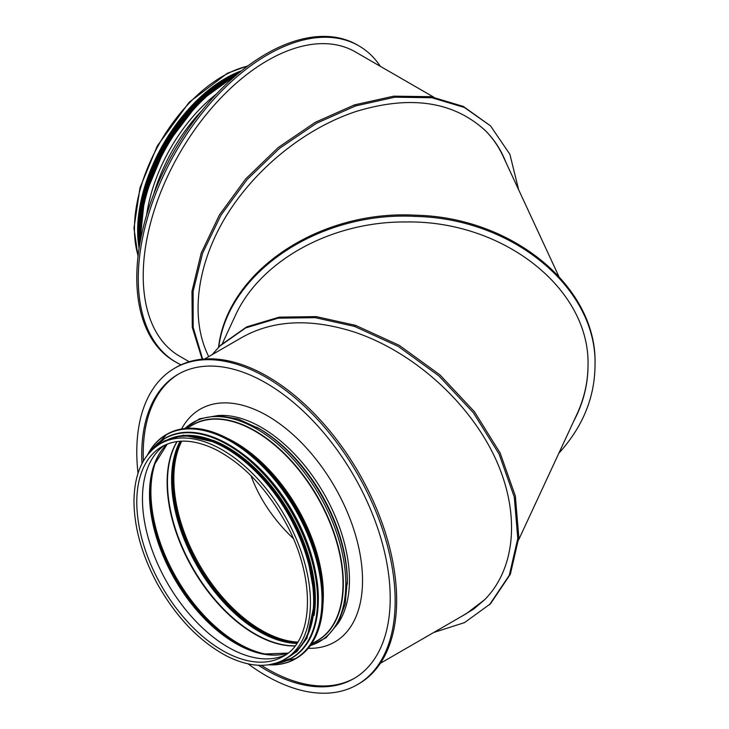<?xml version="1.0" encoding="UTF-8"?>
<svg xmlns="http://www.w3.org/2000/svg" width="729" height="729" viewBox="0 0 729 729"><rect width="100%" height="100%" fill="white"/><g stroke="black" fill="none" stroke-linecap="round" stroke-linejoin="round"><path stroke-width="1.09" d="M146.62 214.991A122.244 70.576 -60 0 1 216.54 93.895M248.097 663.873A182.697 105.477 -120 0 0 357.319 684.677L358.805 683.82A182.697 105.477 -120 0 0 358.814 472.857A182.697 105.477 -120 0 0 176.108 367.38L174.623 368.236A182.697 105.477 -120 0 0 136.788 451.871A182.697 105.477 -120 0 0 138.027 473.23M143.376 461.047A175.698 101.44 60 0 1 143.221 453.866A175.698 101.44 60 0 1 178.869 373.868M354.558 678.18A175.698 101.44 60 0 1 261.31 665.331M357.319 684.677A182.697 105.477 -120 0 0 357.328 473.713A182.697 105.477 -120 0 0 174.623 368.236M141.973 463.635A175.698 101.44 60 0 1 141.736 454.723A175.698 101.44 60 0 1 178.122 374.296A175.698 101.44 60 0 1 353.82 475.736A175.698 101.44 60 0 1 353.82 678.617A175.698 101.44 60 0 1 258.376 665.258M380.356 66.321A182.697 105.477 120 0 0 358.805 45.809A182.697 105.477 120 0 0 218.026 94.752A182.697 105.477 120 0 0 138.273 278.615A182.697 105.477 120 0 0 176.108 362.249A182.697 105.477 120 0 0 181.065 364.81M189.203 361.73L179.607 356.189A175.698 101.44 -60 0 1 143.221 275.753A175.698 101.44 -60 0 1 219.912 98.934A175.698 101.44 -60 0 1 355.305 51.868L433.737 97.148M358.805 45.809L357.319 44.943A182.697 105.477 120 0 0 216.54 93.895A182.697 105.477 120 0 0 136.788 277.758A182.697 105.477 120 0 0 174.623 361.393L176.108 362.249M558.842 276.391L503.001 156.061C498.518 146.447 492.64 137.972 485.359 130.609M160.225 443.806L163.414 441.965A124.449 71.852 60 0 1 259.314 475.308A124.449 71.852 60 0 1 313.634 600.55A124.449 71.852 60 0 1 287.855 657.522L284.674 659.362C268.527 668.183 249.455 667.199 227.448 656.419C199.773 641.866 176.372 617.609 157.245 583.628C142.027 555.352 134.264 527.96 133.972 501.452C134.264 473.65 143.021 454.431 160.225 443.806A124.449 71.852 60 0 1 284.674 515.658A124.449 71.852 60 0 1 284.674 659.362M164.763 445.155A121.151 69.948 -120 0 0 142.456 498.846A121.151 69.948 -120 0 0 193.486 618.775A121.151 69.948 -120 0 0 285.777 654.76M295.09 645.821A123.848 71.506 60 0 1 167.46 482.215A123.848 71.506 60 0 1 177.156 441.555M180.109 441.255A123.848 71.506 -120 0 0 171.597 479.828A123.848 71.506 -120 0 0 296.821 643.425M297.705 642.067A123.848 71.506 60 0 1 261.419 630.211A123.848 71.506 60 0 1 173.848 478.525A123.848 71.506 60 0 1 181.721 441.163M250.967 475.663C259.478 498.754 273.575 519.704 293.258 538.485M240.488 446.23A123.848 71.506 60 0 1 322.71 588.64M228.095 438.667A124.55 71.907 60 0 1 323.065 603.156M186.87 428.306L192.656 424.971A124.55 71.907 60 0 1 317.206 496.877A124.55 71.907 60 0 1 317.206 640.691L311.42 644.035M347.296 584.129A124.55 71.907 -120 0 0 256.69 427.185M217.944 415.557A124.55 71.907 60 0 1 323.658 493.15A124.55 71.907 60 0 1 337.992 623.495M139.102 248.307A124.449 71.852 -60 0 1 137.635 230.683A124.449 71.852 -60 0 1 241.627 70.722M138.464 238.984A123.748 71.451 -60 0 1 138.127 230.4A123.748 71.451 -60 0 1 233.234 74.832M153.773 194.005A124.55 71.907 -60 0 1 201.933 110.58M212.084 354.686L220.513 345.3L246.694 326.874L279.243 317.133L316.249 316.614L355.552 325.344L399.319 345.382L439.906 374.843L474.36 411.612L500.14 453.001L515.339 495.993L518.829 537.428L510.346 574.242L490.535 603.74L464.564 622.593L433.737 632.48M219.465 346.348L245.646 327.932L278.196 318.181L315.201 317.662L354.494 326.392L398.271 346.43L438.858 375.891L473.312 412.66L499.092 454.049L514.291 497.05L517.781 538.476L509.298 575.299L489.478 604.788M204.658 358.978L242.866 336.916C273.949 319.876 311.119 318.263 354.376 332.069L354.494 332.114C411.821 351.278 466.952 399.929 493.77 455.024C520.479 510.127 516.825 567.454 484.53 599.839L484.985 599.393M460.856 616.825L473.476 609.216L484.53 599.839M380.356 663.299L466.314 613.663L484.694 599.675M222.381 343.487L235.084 316.104C260.016 260.636 331.422 221.306 406.044 221.962C503.292 220.295 590.071 288.693 588.03 365.42C587.957 384.812 583.164 403.447 573.65 421.326M588.03 365.165C587.948 382.023 584.257 398.38 576.949 414.218L518.656 539.824M558.842 453.228C582.644 426.994 594.709 397.724 595.028 365.42C597.343 288.237 512.824 218.354 415.484 216.422C320.04 210.954 228.432 271.58 218.773 347.05M595.028 365.42L595.028 364.208C597.343 287.026 512.824 217.142 415.484 215.21C319.384 209.679 227.32 271.206 218.554 347.277M505.926 162.367C501.224 150.247 494.444 139.731 485.578 130.837C453.493 101.258 410.145 94.87 355.552 111.646L355.424 111.692C304.731 128.65 255.369 168.508 226.218 215.994C197.258 263.534 190.059 316.186 207.373 353.802L208.694 356.645M202.662 359.133L193.167 327.339L193.139 291.318L202.589 253.2L220.933 215.21L247.113 179.553L279.572 148.324L316.432 123.301L355.552 105.933L394.826 97.203L431.823 97.722L464.364 107.464L490.535 125.88L509.908 154.357L518.656 189.795M202.152 359.187L192.283 327.421L191.964 291.336L201.204 253.063L219.456 214.864L245.637 178.988L278.186 147.54L315.192 122.354L354.494 104.885L393.778 96.155L430.775 96.675L463.307 106.416L490.535 125.88M140.433 240.442A129.197 74.595 -60 0 1 235.485 75.807M140.205 241.691A129.398 74.713 -60 0 1 236.451 74.987M139.649 244.862A129.398 74.713 -60 0 1 238.921 72.927M139.403 240.789A129.206 74.595 -60 0 1 235.267 74.741M139.385 241.636A126.7 73.146 -60 0 1 235.986 74.303M139.494 245.81A126.901 73.265 -60 0 1 239.659 72.317M139.266 247.231A126.901 73.265 -60 0 1 240.78 71.406M138.692 241.773A126.718 73.164 -60 0 1 235.768 73.638M138.765 222.318A124.395 71.825 -60 0 1 218.946 83.434M245.801 450.075A122.6 70.786 60 0 1 322.036 582.116M259.825 462.031A122.445 70.695 60 0 1 318.691 563.991M136.788 502.126A121.151 69.948 60 0 1 161.874 446.667L161.874 446.667C176.719 438.393 194.752 439.405 215.975 449.702C242.976 463.872 265.903 487.683 284.766 521.126C316.003 576.211 314.554 640.317 283.025 656.501L283.025 656.501A121.151 69.948 60 0 1 189.668 624.042A121.151 69.948 60 0 1 136.788 502.126M287.955 653.129A121.752 70.294 60 0 1 197.495 611.13A121.752 70.294 60 0 1 149.509 494.289A121.752 70.294 60 0 1 167.26 444.079M281.54 654.587A122.007 70.44 60 0 1 263.834 653.986A122.007 70.44 60 0 1 149.901 493.852A122.007 70.44 60 0 1 154.457 464.537A122.007 70.44 60 0 1 162.795 448.909M264.873 654.177A123.547 71.333 60 0 1 150.548 492.221A123.547 71.333 60 0 1 154.812 463.553M269.739 654.806A123.748 71.451 60 0 1 150.903 491.856A123.748 71.451 60 0 1 156.708 459.015M294.99 645.958A123.748 71.451 60 0 1 167.123 482.489A123.748 71.451 60 0 1 176.983 441.574M297.049 643.087A123.748 71.451 60 0 1 172.071 479.627A123.748 71.451 60 0 1 180.5 441.227M297.368 642.604A123.748 71.451 60 0 1 172.882 479.163A123.748 71.451 60 0 1 181.084 441.191M189.321 426.893A124.75 72.025 60 0 1 317.507 496.704A124.75 72.025 60 0 1 313.871 642.614M185.066 428.47A126.5 73.037 60 0 1 319.594 495.501A126.5 73.037 60 0 1 310.381 645.52M347.286 580.621L347.259 579.236A124.75 72.025 60 0 0 260.909 429.663L259.724 428.953A126.5 73.037 60 0 1 347.286 580.621L345.163 604.113L337.974 623.532L326.063 637.757L310.126 645.867M181.567 428.962A134.446 77.62 60 0 1 334.684 486.79A134.446 77.62 60 0 1 308.203 648.309M138.109 255.715A124.449 71.852 -60 0 1 134.455 228.851A124.449 71.852 -60 0 1 247.55 66.157M355.552 325.344L354.494 326.392M355.552 105.933L354.494 104.885M231.649 440.699A129.197 74.595 60 0 1 323.075 598.983A129.197 74.595 60 0 1 323.075 599.065M323.075 599.138A129.398 74.713 60 0 1 296.275 658.378C313.816 647.634 322.765 627.86 323.129 599.065C323.858 551.689 292.876 488.758 252.425 455.388C219.748 428.907 191.226 421.863 166.877 434.256L166.877 434.256A129.398 74.713 60 0 1 266.586 468.92A129.398 74.713 60 0 1 323.075 599.138M147.504 454.932A129.398 74.713 60 0 1 166.094 434.703A129.398 74.713 60 0 1 265.803 469.376A129.398 74.713 60 0 1 322.291 599.593A129.398 74.713 60 0 1 295.491 658.834A129.398 74.713 60 0 1 268.673 664.812M147.768 454.604A129.206 74.595 60 0 1 250.339 455.197A129.206 74.595 60 0 1 322.008 599.602A129.206 74.595 60 0 1 269.101 664.748M243.996 454.841A123.884 71.524 60 0 1 316.997 581.305M266.686 476.201A123.702 71.415 60 0 1 309.852 550.951M228.605 444.499A126.7 73.146 60 0 1 318.263 599.712A126.7 73.146 60 0 1 318.263 599.794M164.863 438.302A126.901 73.265 60 0 1 165.082 438.175A126.901 73.265 60 0 1 262.868 472.173A126.901 73.265 60 0 1 318.263 599.876A126.901 73.265 60 0 1 291.983 657.968A126.901 73.265 60 0 1 291.764 658.096M150.548 451.424A126.901 73.265 60 0 1 164.654 438.421L165.082 438.175C188.966 426.018 216.932 432.926 248.99 458.896C288.657 491.628 319.029 553.338 318.327 599.794C317.972 628.043 309.187 647.434 291.983 657.968L291.545 658.223A126.901 73.265 60 0 1 273.238 663.928M150.493 451.488L164.654 438.421A126.901 73.265 60 0 1 262.44 472.419A126.901 73.265 60 0 1 317.826 600.131A126.901 73.265 60 0 1 291.545 658.223L273.156 663.955M151.049 450.905A126.718 73.164 60 0 1 251.806 462.441A126.718 73.164 60 0 1 317.562 600.14A126.718 73.164 60 0 1 273.94 663.755M213.023 440.298A123.884 71.524 60 0 1 315.365 599.083A123.884 71.524 60 0 1 314.108 615.404M249.91 463.79A123.702 71.415 60 0 1 312.222 571.746M165.228 440.981A124.395 71.825 60 0 1 260.982 474.697A124.395 71.825 60 0 1 315.083 599.675M165.847 440.671A124.395 71.825 60 0 1 261.128 476.01A124.395 71.825 60 0 1 314.372 600.085A124.395 71.825 60 0 1 290.206 656.064M189.895 436.252A123.903 71.533 60 0 1 314.026 599.876A123.903 71.533 60 0 1 306.052 637.438M212.385 441.646A123.702 71.415 60 0 1 313.743 599.876A123.702 71.415 60 0 1 312.632 615.267M239.085 72.791L199.6 101.422L166.012 145.463L144.67 196.566L139.613 245.072M240.907 71.305L199.737 99.272L164.572 144.624L142.875 197.759L139.239 247.395M138.31 232.624L144.679 189.604L163.67 145.18L182.068 118.052L203.582 95.271L227.621 77.894M167.296 444.061L154.457 464.537M287.991 653.111L263.834 653.986M259.724 428.953L238.319 419.047L217.898 415.557L199.628 418.756L184.637 428.515M248.097 65.756L227.448 73.21L189.13 102.297L157.245 146L140.004 187.745L133.972 228.177L138.027 256.389M485.131 130.382L485.578 130.837M268.573 664.83L296.275 658.378M147.44 455.024L166.877 434.256M283.545 659.991L296.922 651.553L306.936 638.258L315.229 599.876L306.371 550.267L281.594 500.422L252.535 466.168L219.93 443.323L183.435 435.177L164.307 440.927L159.122 444.471"/></g></svg>
